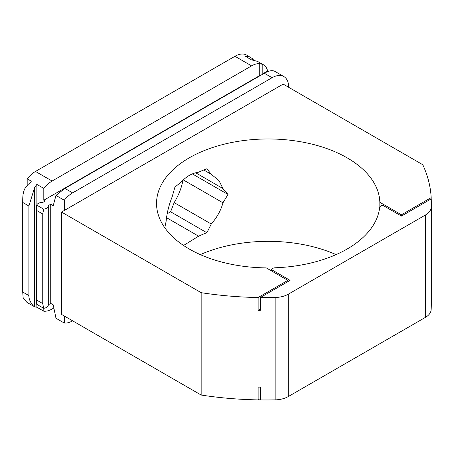 <?xml version="1.0" encoding="UTF-8"?>
<svg xmlns="http://www.w3.org/2000/svg" width="454" height="454" viewBox="0 0 454 454"><rect width="100%" height="100%" fill="white"/><g stroke="black" fill="none" stroke-linecap="round" stroke-linejoin="round"><path stroke-width="0.68" d="M164.768 227.715L166.113 221.376C166.868 213.204 168.882 205.038 172.145 196.877L174.886 187.224A111.656 64.462 180 0 1 180.874 182.451C186.123 176.527 192.036 173.11 198.614 172.208A111.656 64.462 180 0 1 206.876 168.752L211.263 174.296L218.998 180.618L222.965 188.552L228.004 194.471L222.965 202.802C220.956 210.276 217.052 217.352 211.263 224.026L206.876 232.732A111.656 64.462 0 0 0 198.614 236.188L166.561 217.682M198.614 236.188L183.541 245.466M167.203 213.76L170.608 211.791L174.171 202.609A41.138 23.75 120 0 0 182.951 180.255M206.876 232.732L170.608 211.791M211.263 174.296L203.772 169.972M222.965 202.802L183.314 179.909M228.004 194.471L192.365 173.893M262.815 64.445L262.815 73.786L267.667 70.983A23.506 13.569 120 0 0 263.331 64.718A23.506 13.569 120 0 0 262.815 64.445L259.728 63.645L259.728 75.568A6.271 3.621 0 0 0 259.387 76.102M263.74 73.593A6.271 3.621 0 0 0 262.815 73.786M253.758 60.354A23.506 13.569 120 0 0 252.265 58.555L246.709 55.121A23.506 13.569 120 0 0 234.956 56.285L35.491 171.442A23.506 13.569 120 0 0 27.183 178.814L31.337 181.214A23.506 13.569 -60 0 0 28.897 184.608C22.479 188.013 22.734 197.03 22.7 202.444L22.7 292.013L23.194 298.187L27.081 302.489L34.447 306.677L34.436 187.808A23.506 13.569 120 0 1 36.876 184.409L43.805 188.41A23.506 13.569 120 0 1 52.114 181.038L251.573 65.881A23.506 13.569 120 0 1 259.728 63.645M267.667 70.983L268.348 71.38M249.706 56.852L245.308 56.245L251.317 59.797L257.56 61.386L263.331 64.718M252.265 58.555L252.265 60.03M55.967 195.43L64.303 200.242A23.506 13.569 -60 0 1 72.617 192.876L272.077 77.719A23.506 13.569 -60 0 1 283.829 76.556L274.784 71.329C272.355 70.052 268.876 70.693 264.336 73.247L64.877 188.404L55.967 195.43L53.226 205.673L50.729 204.232L50.729 303.397L53.226 304.838L55.967 318.243L64.303 323.055A23.506 13.569 -60 0 0 72.617 320.83L72.617 320.83M36.678 205.106L36.553 210.44L42.744 214.016L43.675 209.146L36.678 205.106A5.879 3.394 0 0 1 42.744 202.444L45.19 201.031L43.805 200.231L43.805 188.41M43.805 200.231L259.728 75.568M34.447 306.677L34.436 306.649A23.506 13.569 120 0 0 36.876 307.222L43.805 311.223A23.506 13.569 120 0 0 52.114 308.992L53.867 307.982M43.805 311.223L43.805 308.294M50.729 303.397L48.294 304.804A5.879 3.394 180 0 1 48.294 304.997A5.879 3.394 180 0 1 43.675 308.311L42.744 303.584L42.744 214.016M43.675 209.146A5.879 3.394 0 0 0 48.294 205.832A5.879 3.394 0 0 0 48.289 205.645L50.729 204.232M271.623 269.704L290.083 280.362L260.295 297.563A250.523 144.639 0 0 0 275.152 297.501A19.59 11.31 0 0 0 288.284 294.198L425.404 215.031A19.59 11.31 0 0 0 431.13 207.45A250.523 144.639 0 0 0 431.3 202.126A250.523 144.639 0 0 0 431.238 198.869L401.45 216.07L382.989 205.412A3.916 2.264 0 0 0 379.629 207.506A111.656 64.462 0 0 1 275.255 267.769A3.916 2.264 0 0 0 271.623 269.704L271.623 270.987M431.3 202.126L431.3 304.492A250.523 144.639 180 0 1 431.13 309.815A19.59 11.31 180 0 1 425.404 317.391L288.284 396.558A19.59 11.31 180 0 1 275.152 399.866A250.523 144.639 180 0 1 260.295 399.923L260.295 387.131A250.523 144.639 0 0 1 258.133 387.097L258.133 399.895A250.523 144.639 180 0 1 201.156 395.042L61.534 314.435L61.534 212.069L283.154 84.115L422.776 164.728A250.523 144.639 0 0 1 431.181 197.621L401.45 214.787L379.839 202.308A111.656 64.462 0 0 0 267.224 138.969A111.656 64.462 0 0 0 156.539 203.432A111.656 64.462 0 0 0 266.254 267.888L287.864 280.362L258.133 297.529L258.133 310.326A250.523 144.639 0 0 0 260.295 310.354L260.295 297.563M200.31 254.615A111.656 64.462 180 0 1 336.079 254.615M260.295 398.646L258.133 399.895M379.839 202.308L379.839 206.911M260.295 309.078L258.133 310.326M287.864 281.645L287.864 280.362M401.45 216.07L401.45 214.787M431.181 197.621L431.181 198.903M61.534 212.069L201.156 292.677A250.523 144.639 0 0 0 258.133 297.529M201.156 292.677L201.156 395.042M211.263 224.026L174.171 202.609M222.965 188.552L195.657 172.781M36.553 210.44L36.678 304.271L43.675 308.311M34.436 306.649C34.078 307.154 28.596 301.155 28.897 295.588L28.897 206.02L34.442 188.155M283.829 76.556A23.506 13.569 -60 0 1 288.699 87.316M27.183 178.814L27.183 185.686M36.876 184.409L36.876 204.697M36.876 304.384L36.876 307.222M64.303 200.242L64.303 210.469M64.303 316.029L64.303 323.055M234.956 56.285L251.573 65.881M275.152 297.501L275.152 399.866M288.284 294.198L288.284 396.558M425.404 215.031L425.404 317.391M431.13 207.45L431.13 309.815M36.553 300.009L42.744 303.584M22.7 292.013L28.897 295.588M35.491 171.442L52.114 181.038M22.7 202.444L28.897 206.02M64.877 188.404L72.617 192.876M264.336 73.247L272.077 77.719M48.294 304.997L48.294 205.832"/></g></svg>
